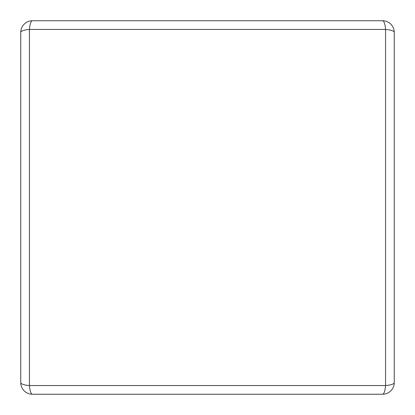 <?xml version="1.0" encoding="UTF-8"?>
<svg xmlns="http://www.w3.org/2000/svg" width="415" height="415" viewBox="0 0 415 415"><rect width="100%" height="100%" fill="white"/><g stroke="black" fill="none" stroke-linecap="round" stroke-linejoin="round"><path stroke-width="0.62" d="M394.25 32.422A11.672 11.672 0 0 0 382.578 20.75A11.672 11.672 0 0 1 394.25 32.422A11.672 11.672 0 0 0 382.578 20.75A11.672 3.066 90 0 1 385.545 29.455A11.672 3.066 0 0 1 394.25 32.422L394.25 382.578A11.672 11.672 0 0 1 382.578 394.25L32.422 394.25A11.672 11.672 0 0 1 20.75 382.578L20.75 32.422A11.672 11.672 0 0 1 32.422 20.75A11.672 3.066 90 0 0 29.455 29.455A11.672 3.066 180 0 0 20.75 32.422A11.672 11.672 0 0 1 32.422 20.75L125.797 20.75M382.578 20.75L32.422 20.75M20.75 382.578A11.672 11.672 0 0 0 32.422 394.25A11.672 3.066 90 0 1 29.455 385.545L29.455 29.455L385.545 29.455L385.545 385.545L29.455 385.545A11.672 3.066 180 0 1 20.75 382.578A11.672 11.672 0 0 0 32.422 394.25A11.672 11.672 0 0 1 20.75 382.578M382.578 394.25A11.672 3.066 90 0 0 385.545 385.545A11.672 3.066 0 0 0 394.25 382.578"/></g></svg>
